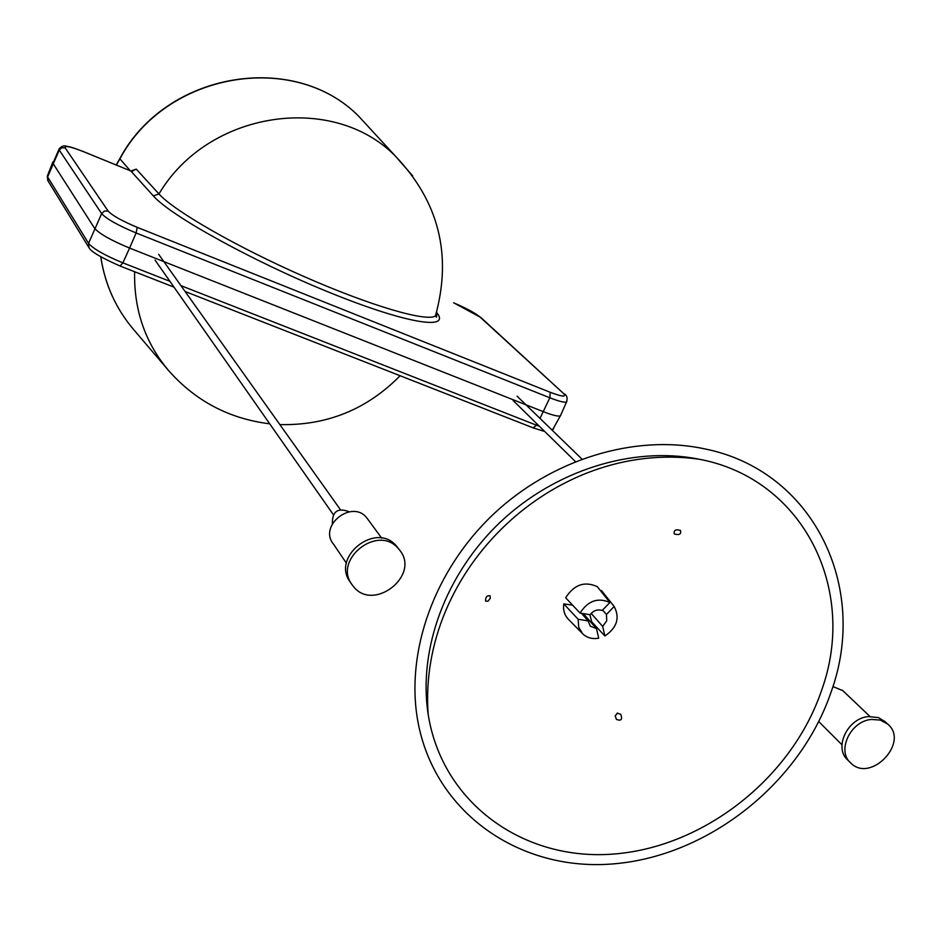 <?xml version="1.0" encoding="UTF-8"?>
<svg xmlns="http://www.w3.org/2000/svg" width="941" height="941" viewBox="0 0 941 941"><rect width="100%" height="100%" fill="white"/><g stroke="black" fill="none" stroke-linecap="round" stroke-linejoin="round"><path stroke-width="1.41" d="M169.945 281.335L122.871 262.857L129.587 248.071L543.369 411.688L129.587 248.071C111.132 240.402 99.452 233.803 94.571 228.298L52.955 163.311L94.571 228.298C99.452 233.803 111.132 240.402 129.587 248.071L136.127 232.968L549.826 397.772C558.789 401.278 564.353 402.701 566.506 402.03L566.964 401.031M52.861 162.005L52.955 163.311L58.954 149.313M560.871 414.793L560.389 415.887C558.166 416.628 552.496 415.228 543.369 411.688C552.367 415.181 558.025 416.592 560.318 415.91L560.871 414.793M132.246 171.133L136.257 169.121L158.958 193.952C174.191 211.031 237.403 247.318 304.025 276.548C370.848 305.954 426.638 322.151 435.448 315.941L436.765 311.589M136.257 169.121L130.823 170.991L83.584 151.654M832.891 686.518L842.854 690.694M849.899 762.151L847.841 760.081C833.432 748.06 847.512 718.112 868.425 716.583L878.459 717.595L885.505 722.018M871.425 719.442C850.464 720.982 836.337 751 850.782 763.045C870.731 783.453 909.912 742.061 887.645 724.041L880.305 720.077L871.425 719.442M615.296 715.666L617.743 713.031M617.214 713.172L620.742 714.29C622.636 719.512 621.178 721.218 616.402 719.394L615.261 715.96L617.214 713.172M674.309 533.888C673.603 530.183 675.662 529.042 680.484 530.453C681.355 534.194 679.32 535.358 674.403 533.959L674.309 533.888M490.332 598.205L488.014 601.217L485.627 601.181C485.391 597.159 486.873 595.359 490.061 595.782L490.332 598.205M591.16 613.403L602.675 626.424L604.898 635.987L591.736 621.895L589.901 614.708M596.488 628.623L590.266 626.153L588.137 620.907L578.127 619.237L578.715 627.282L582.726 633.858C587.019 637.845 592.348 639.292 598.711 638.186L596.488 628.623L583.314 613.603M609.909 602.511L597.312 586.666C584.584 580.915 574.034 584.632 565.659 597.794L580.056 613.05C587.996 600.746 597.947 597.229 609.909 602.511L602.181 610.45C597.5 609.098 593.453 610.533 590.054 614.744L580.056 613.05M600.911 591.183L601.522 590.607L614.179 606.486L606.451 614.426L602.546 610.086M581.467 613.285L588.137 620.907M606.451 614.426L606.733 620.789L602.675 626.424M614.179 606.486C620.084 617.861 616.99 627.706 604.898 635.987M578.127 619.237L563.777 603.899L572.587 605.145M582.361 633.481L568.599 619.507C564.553 615.332 562.941 610.133 563.777 603.899M831.044 692.176C800.038 783.206 708.879 855.651 614.485 863.791C520.197 872.354 433.683 812.777 417.581 719.794C405.677 650.784 434.624 570.023 492.99 514.609C551.45 459.29 634.481 433.977 703.95 448.728C813.506 470.206 869.366 587.266 831.044 692.176M821.493 690.623C791.957 777.678 704.433 846.853 614.226 853.993C524.102 861.556 442.188 803.508 428.179 714.395C417.992 649.361 445.634 574.01 500.306 522.102C555.096 470.312 632.599 446.128 698.081 459.02C803.449 478.04 858.192 589.948 821.493 690.623M349.229 511.775C337.76 507.434 332.138 511.41 332.385 523.702M368.084 519.597L367.002 518.126C352.557 498.777 317.999 525.56 333.479 544.133L346.406 563.177M398.514 548.685L396.208 545.756C375.553 521.091 330.185 557.86 350.746 582.632L351.158 583.255M398.172 548.403L398.996 549.344C422.003 575.022 372.271 613.685 352.593 585.384C331.973 560.554 377.47 523.678 398.172 548.403M437.047 313.012C450.998 330.856 404.007 322.986 328.103 291.898C252.282 261.022 170.58 215.748 153.336 195.893L130.823 170.991L83.667 151.736C70.575 146.596 64.388 145.29 65.117 147.808L108.144 211.078C112.261 215.536 121.965 220.959 137.221 227.346L550.25 392.303C562.647 396.984 566.964 397.267 563.177 393.162L479.945 316.964C474.711 312.765 466.066 308.095 454.009 302.978L453.609 302.814M412.723 175.955L395.232 155.947C332.702 92.406 208.184 110.638 158.958 193.952L153.336 195.893M436.33 313.071C436.989 317.023 436.789 318.07 435.742 316.2L435.448 315.941C452.256 254.905 438.859 201.574 395.232 155.947L358.803 116.355C294.262 50.579 166.016 71.704 119.825 158.629L119.895 158.876C166.169 71.775 294.545 50.767 358.803 116.355L372.06 130.764M137.221 227.346L136.127 232.968C117.99 225.381 106.498 218.935 101.652 213.631L88.572 243.354L47.603 176.908L59.259 150.078L101.652 213.631L104.404 211.078L108.144 211.078M550.25 392.303L549.826 397.772L540.005 418.404M130.246 170.709L119.895 158.876L116.378 165.051M65.117 147.808L61.741 147.784L59.259 150.078L59.201 148.796C61.624 146.067 64.2 145.243 66.964 146.302C70.528 147.219 68.434 145.902 83.526 151.63L83.408 151.63M479.945 316.964L481.074 317.705M563.177 393.162L480.922 317.564L453.856 302.873M269.726 423.815C229.381 418.827 195.728 401.148 168.78 370.778C145.185 342.865 133.798 309.848 134.634 271.726M168.78 370.778L133.893 329.868C116.072 309.036 105.051 284.711 100.805 256.893M533.135 427.779L536.57 425.238L180.954 285.652M120.107 265.962L122.871 262.857C104.745 255.364 93.312 248.859 88.572 243.354L89.042 247.789C91.195 251.812 101.628 257.928 120.342 266.127L174.026 287.158M539.464 426.332L536.57 425.238L537.158 424.073M553.837 428.179L553.261 429.272L551.414 429.472M88.783 247.354L48.05 180.931L47.532 175.591L52.649 162.558M130.67 170.886L132.505 171.286M116.213 164.981L119.789 158.688M564.235 393.809C566.976 395.291 567.729 398.031 566.506 402.03L560.389 415.887M581.903 459.043L517.068 396.161M575.41 461.549L513.068 400.466M869.943 716.454L842.207 690.071M841.948 744.743L818.776 721.594M887.645 724.041L884.611 721.182M697.857 459.043C554.625 439.694 417.604 569.799 428.179 714.407M279.853 424.591C326.915 425.661 367.014 409.382 400.125 375.741M133.893 329.868C116.049 309.013 105.004 284.664 100.734 256.846M185.13 291.51L533.512 428.002L544.71 431.472M552.285 430.319L560.318 415.91M47.321 176.132L47.768 180.449M155.042 260.069L333.232 514.504M158.688 254.364L340.289 509.504M367.002 518.126L381.693 538.146M397.031 546.697L398.996 549.344"/></g></svg>
